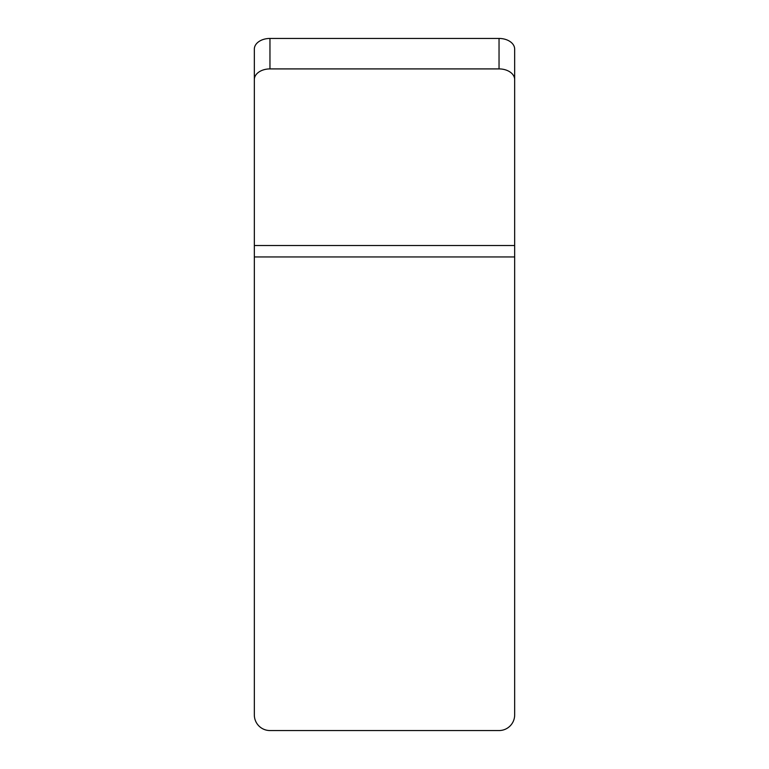 <?xml version="1.0" encoding="UTF-8"?>
<svg xmlns="http://www.w3.org/2000/svg" width="769" height="769" viewBox="0 0 769 769"><rect width="100%" height="100%" fill="white"/><g stroke="black" fill="none" stroke-linecap="round" stroke-linejoin="round"><path stroke-width="1.15" d="M514.663 79.563A15.62 10.651 180 0 0 499.043 68.912L499.043 38.45A15.62 10.651 0 0 1 514.663 49.101L514.663 714.93A15.62 15.62 0 0 1 499.043 730.55L269.957 730.55A15.62 15.62 0 0 1 254.337 714.93L254.337 49.101A15.62 10.651 0 0 1 269.957 38.45L269.957 68.912A15.62 10.651 180 0 0 254.337 79.563M499.043 38.45L269.957 38.45M499.043 68.912L269.957 68.912M514.663 245.522L254.337 245.522M514.663 256.942L254.337 256.942"/></g></svg>
